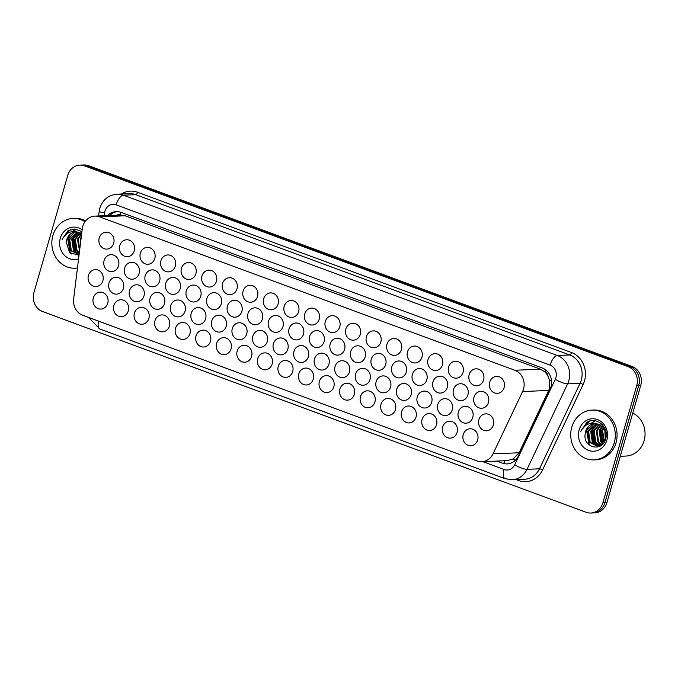 <?xml version="1.0" encoding="UTF-8"?>
<svg xmlns="http://www.w3.org/2000/svg" width="678" height="678" viewBox="0 0 678 678"><rect width="100%" height="100%" fill="white"/><g stroke="black" fill="none" stroke-linecap="round" stroke-linejoin="round"><path stroke-width="1.02" d="M504.152 387.536A8.467 7.577 87.6 0 1 497.288 393.333A8.467 7.577 87.6 0 1 489.711 382.206A8.467 7.577 87.6 0 1 496.576 376.409A8.467 7.577 87.6 0 1 504.152 387.536M483.6 379.951A8.467 7.577 87.6 0 1 476.736 385.748A8.467 7.577 87.6 0 1 469.159 374.612A8.467 7.577 87.6 0 1 476.024 368.824A8.467 7.577 87.6 0 1 483.6 379.951M463.049 372.358A8.467 7.577 87.6 0 1 456.184 378.154A8.467 7.577 87.6 0 1 448.607 367.027A8.467 7.577 87.6 0 1 455.472 361.23A8.467 7.577 87.6 0 1 463.049 372.358M442.497 364.764A8.467 7.577 87.6 0 1 435.632 370.561A8.467 7.577 87.6 0 1 428.064 359.433A8.467 7.577 87.6 0 1 434.92 353.636A8.467 7.577 87.6 0 1 442.497 364.764M421.945 357.179A8.467 7.577 87.6 0 1 415.08 362.967A8.467 7.577 87.6 0 1 407.512 351.84A8.467 7.577 87.6 0 1 414.377 346.043A8.467 7.577 87.6 0 1 421.945 357.179M401.393 349.585A8.467 7.577 87.6 0 1 394.528 355.382A8.467 7.577 87.6 0 1 386.96 344.255A8.467 7.577 87.6 0 1 393.825 338.458A8.467 7.577 87.6 0 1 401.393 349.585M380.841 341.992A8.467 7.577 87.6 0 1 373.985 347.789A8.467 7.577 87.6 0 1 366.408 336.661A8.467 7.577 87.6 0 1 373.273 330.864A8.467 7.577 87.6 0 1 380.841 341.992M360.298 334.398A8.467 7.577 87.6 0 1 353.433 340.195A8.467 7.577 87.6 0 1 345.856 329.067A8.467 7.577 87.6 0 1 352.721 323.27A8.467 7.577 87.6 0 1 360.298 334.398M339.746 326.813A8.467 7.577 87.6 0 1 332.881 332.61A8.467 7.577 87.6 0 1 325.304 321.474A8.467 7.577 87.6 0 1 332.169 315.677A8.467 7.577 87.6 0 1 339.746 326.813M319.194 319.219A8.467 7.577 87.6 0 1 312.329 325.016A8.467 7.577 87.6 0 1 304.753 313.889A8.467 7.577 87.6 0 1 311.617 308.092A8.467 7.577 87.6 0 1 319.194 319.219M298.642 311.626A8.467 7.577 87.6 0 1 291.777 317.423A8.467 7.577 87.6 0 1 284.201 306.295A8.467 7.577 87.6 0 1 291.065 300.498A8.467 7.577 87.6 0 1 298.642 311.626M278.09 304.032A8.467 7.577 87.6 0 1 271.225 309.829A8.467 7.577 87.6 0 1 263.657 298.701A8.467 7.577 87.6 0 1 270.514 292.904A8.467 7.577 87.6 0 1 278.09 304.032M257.538 296.447A8.467 7.577 87.6 0 1 250.674 302.244A8.467 7.577 87.6 0 1 243.105 291.108A8.467 7.577 87.6 0 1 249.97 285.311A8.467 7.577 87.6 0 1 257.538 296.447M236.986 288.853A8.467 7.577 87.6 0 1 230.122 294.65A8.467 7.577 87.6 0 1 222.554 283.523A8.467 7.577 87.6 0 1 229.418 277.726A8.467 7.577 87.6 0 1 236.986 288.853M216.435 281.26A8.467 7.577 87.6 0 1 209.57 287.057A8.467 7.577 87.6 0 1 202.002 275.929A8.467 7.577 87.6 0 1 208.866 270.132A8.467 7.577 87.6 0 1 216.435 281.26M195.883 273.666A8.467 7.577 87.6 0 1 189.026 279.463A8.467 7.577 87.6 0 1 181.45 268.335A8.467 7.577 87.6 0 1 188.315 262.539A8.467 7.577 87.6 0 1 195.883 273.666M175.339 266.081A8.467 7.577 87.6 0 1 168.475 271.878A8.467 7.577 87.6 0 1 160.898 260.75A8.467 7.577 87.6 0 1 167.763 254.953A8.467 7.577 87.6 0 1 175.339 266.081M134.236 250.894A8.467 7.577 87.6 0 1 127.371 256.691A8.467 7.577 87.6 0 1 119.794 245.563A8.467 7.577 87.6 0 1 126.659 239.766A8.467 7.577 87.6 0 1 134.236 250.894M154.787 258.488A8.467 7.577 87.6 0 1 147.923 264.284A8.467 7.577 87.6 0 1 140.346 253.157A8.467 7.577 87.6 0 1 147.211 247.36A8.467 7.577 87.6 0 1 154.787 258.488M113.684 243.309A8.467 7.577 87.6 0 1 106.819 249.106A8.467 7.577 87.6 0 1 99.242 237.97A8.467 7.577 87.6 0 1 106.107 232.173A8.467 7.577 87.6 0 1 113.684 243.309M477.659 439.92A8.467 7.577 87.6 0 1 470.795 445.709A8.467 7.577 87.6 0 1 463.227 434.581A8.467 7.577 87.6 0 1 470.091 428.784A8.467 7.577 87.6 0 1 477.659 439.92M457.108 432.327A8.467 7.577 87.6 0 1 450.243 438.124A8.467 7.577 87.6 0 1 442.675 426.996A8.467 7.577 87.6 0 1 449.539 421.199A8.467 7.577 87.6 0 1 457.108 432.327M436.556 424.733A8.467 7.577 87.6 0 1 429.699 430.53A8.467 7.577 87.6 0 1 422.123 419.402A8.467 7.577 87.6 0 1 428.988 413.605A8.467 7.577 87.6 0 1 436.556 424.733M416.012 417.139A8.467 7.577 87.6 0 1 409.148 422.936A8.467 7.577 87.6 0 1 401.571 411.809A8.467 7.577 87.6 0 1 408.436 406.012A8.467 7.577 87.6 0 1 416.012 417.139M395.46 409.554A8.467 7.577 87.6 0 1 388.596 415.351A8.467 7.577 87.6 0 1 381.019 404.215A8.467 7.577 87.6 0 1 387.884 398.418A8.467 7.577 87.6 0 1 395.46 409.554M374.909 401.961A8.467 7.577 87.6 0 1 368.044 407.758A8.467 7.577 87.6 0 1 360.467 396.63A8.467 7.577 87.6 0 1 367.332 390.833A8.467 7.577 87.6 0 1 374.909 401.961M354.357 394.367A8.467 7.577 87.6 0 1 347.492 400.164A8.467 7.577 87.6 0 1 339.915 389.036A8.467 7.577 87.6 0 1 346.78 383.24A8.467 7.577 87.6 0 1 354.357 394.367M333.805 386.774A8.467 7.577 87.6 0 1 326.94 392.57A8.467 7.577 87.6 0 1 319.372 381.443A8.467 7.577 87.6 0 1 326.228 375.646A8.467 7.577 87.6 0 1 333.805 386.774M313.253 379.188A8.467 7.577 87.6 0 1 306.388 384.985A8.467 7.577 87.6 0 1 298.82 373.849A8.467 7.577 87.6 0 1 305.685 368.061A8.467 7.577 87.6 0 1 313.253 379.188M210.502 341.229A8.467 7.577 87.6 0 1 203.637 347.026A8.467 7.577 87.6 0 1 196.061 335.898A8.467 7.577 87.6 0 1 202.925 330.101A8.467 7.577 87.6 0 1 210.502 341.229M231.054 348.823A8.467 7.577 87.6 0 1 224.189 354.619A8.467 7.577 87.6 0 1 216.613 343.492A8.467 7.577 87.6 0 1 223.477 337.695A8.467 7.577 87.6 0 1 231.054 348.823M128.295 310.863A8.467 7.577 87.6 0 1 121.43 316.66A8.467 7.577 87.6 0 1 113.862 305.532A8.467 7.577 87.6 0 1 120.726 299.735A8.467 7.577 87.6 0 1 128.295 310.863M148.846 318.457A8.467 7.577 87.6 0 1 141.982 324.254A8.467 7.577 87.6 0 1 134.413 313.126A8.467 7.577 87.6 0 1 141.27 307.329A8.467 7.577 87.6 0 1 148.846 318.457M169.398 326.05A8.467 7.577 87.6 0 1 162.534 331.847A8.467 7.577 87.6 0 1 154.965 320.711A8.467 7.577 87.6 0 1 161.822 314.914A8.467 7.577 87.6 0 1 169.398 326.05M189.95 333.635A8.467 7.577 87.6 0 1 183.085 339.432A8.467 7.577 87.6 0 1 175.509 328.305A8.467 7.577 87.6 0 1 182.374 322.508A8.467 7.577 87.6 0 1 189.95 333.635M251.597 356.408A8.467 7.577 87.6 0 1 244.741 362.205A8.467 7.577 87.6 0 1 237.164 351.077A8.467 7.577 87.6 0 1 244.029 345.28A8.467 7.577 87.6 0 1 251.597 356.408M272.149 364.001A8.467 7.577 87.6 0 1 265.284 369.798A8.467 7.577 87.6 0 1 257.716 358.67A8.467 7.577 87.6 0 1 264.581 352.874A8.467 7.577 87.6 0 1 272.149 364.001M292.701 371.595A8.467 7.577 87.6 0 1 285.836 377.392A8.467 7.577 87.6 0 1 278.268 366.264A8.467 7.577 87.6 0 1 285.133 360.467A8.467 7.577 87.6 0 1 292.701 371.595M107.743 303.269A8.467 7.577 87.6 0 1 100.878 309.066A8.467 7.577 87.6 0 1 93.31 297.939A8.467 7.577 87.6 0 1 100.175 292.142A8.467 7.577 87.6 0 1 107.743 303.269M493.338 424.987A8.467 7.577 87.6 0 1 486.473 430.784A8.467 7.577 87.6 0 1 478.905 419.657A8.467 7.577 87.6 0 1 485.77 413.86A8.467 7.577 87.6 0 1 493.338 424.987M472.786 417.394A8.467 7.577 87.6 0 1 465.93 423.191A8.467 7.577 87.6 0 1 458.353 412.063A8.467 7.577 87.6 0 1 465.218 406.266A8.467 7.577 87.6 0 1 472.786 417.394M452.243 409.809A8.467 7.577 87.6 0 1 445.378 415.606A8.467 7.577 87.6 0 1 437.802 404.469A8.467 7.577 87.6 0 1 444.666 398.672A8.467 7.577 87.6 0 1 452.243 409.809M431.691 402.215A8.467 7.577 87.6 0 1 424.826 408.012A8.467 7.577 87.6 0 1 417.25 396.884A8.467 7.577 87.6 0 1 424.114 391.087A8.467 7.577 87.6 0 1 431.691 402.215M411.139 394.621A8.467 7.577 87.6 0 1 404.274 400.418A8.467 7.577 87.6 0 1 396.698 389.291A8.467 7.577 87.6 0 1 403.563 383.494A8.467 7.577 87.6 0 1 411.139 394.621M390.587 387.028A8.467 7.577 87.6 0 1 383.723 392.825A8.467 7.577 87.6 0 1 376.146 381.697A8.467 7.577 87.6 0 1 383.011 375.9A8.467 7.577 87.6 0 1 390.587 387.028M370.035 379.443A8.467 7.577 87.6 0 1 363.171 385.24A8.467 7.577 87.6 0 1 355.603 374.103A8.467 7.577 87.6 0 1 362.459 368.315A8.467 7.577 87.6 0 1 370.035 379.443M349.484 371.849A8.467 7.577 87.6 0 1 342.619 377.646A8.467 7.577 87.6 0 1 335.051 366.518A8.467 7.577 87.6 0 1 341.915 360.721A8.467 7.577 87.6 0 1 349.484 371.849M328.932 364.256A8.467 7.577 87.6 0 1 322.067 370.052A8.467 7.577 87.6 0 1 314.499 358.925A8.467 7.577 87.6 0 1 321.364 353.128A8.467 7.577 87.6 0 1 328.932 364.256M308.38 356.67A8.467 7.577 87.6 0 1 301.524 362.459A8.467 7.577 87.6 0 1 293.947 351.331A8.467 7.577 87.6 0 1 300.812 345.534A8.467 7.577 87.6 0 1 308.38 356.67M164.525 303.524A8.467 7.577 87.6 0 1 157.66 309.321A8.467 7.577 87.6 0 1 150.092 298.193A8.467 7.577 87.6 0 1 156.957 292.396A8.467 7.577 87.6 0 1 164.525 303.524M143.973 295.939A8.467 7.577 87.6 0 1 137.109 301.735A8.467 7.577 87.6 0 1 129.54 290.599A8.467 7.577 87.6 0 1 136.405 284.802A8.467 7.577 87.6 0 1 143.973 295.939M123.421 288.345A8.467 7.577 87.6 0 1 116.565 294.142A8.467 7.577 87.6 0 1 108.989 283.014A8.467 7.577 87.6 0 1 115.853 277.217A8.467 7.577 87.6 0 1 123.421 288.345M205.629 318.711A8.467 7.577 87.6 0 1 198.764 324.508A8.467 7.577 87.6 0 1 191.196 313.38A8.467 7.577 87.6 0 1 198.052 307.583A8.467 7.577 87.6 0 1 205.629 318.711M226.181 326.304A8.467 7.577 87.6 0 1 219.316 332.101A8.467 7.577 87.6 0 1 211.739 320.965A8.467 7.577 87.6 0 1 218.604 315.168A8.467 7.577 87.6 0 1 226.181 326.304M185.077 311.117A8.467 7.577 87.6 0 1 178.212 316.914A8.467 7.577 87.6 0 1 170.644 305.786A8.467 7.577 87.6 0 1 177.509 299.99A8.467 7.577 87.6 0 1 185.077 311.117M246.733 333.89A8.467 7.577 87.6 0 1 239.868 339.686A8.467 7.577 87.6 0 1 232.291 328.559A8.467 7.577 87.6 0 1 239.156 322.762A8.467 7.577 87.6 0 1 246.733 333.89M267.285 341.483A8.467 7.577 87.6 0 1 260.42 347.28A8.467 7.577 87.6 0 1 252.843 336.152A8.467 7.577 87.6 0 1 259.708 330.356A8.467 7.577 87.6 0 1 267.285 341.483M287.828 349.077A8.467 7.577 87.6 0 1 280.972 354.874A8.467 7.577 87.6 0 1 273.395 343.746A8.467 7.577 87.6 0 1 280.26 337.949A8.467 7.577 87.6 0 1 287.828 349.077M102.878 280.751A8.467 7.577 87.6 0 1 96.013 286.548A8.467 7.577 87.6 0 1 88.437 275.421A8.467 7.577 87.6 0 1 95.301 269.624A8.467 7.577 87.6 0 1 102.878 280.751M488.474 402.469A8.467 7.577 87.6 0 1 481.609 408.266A8.467 7.577 87.6 0 1 474.032 397.139A8.467 7.577 87.6 0 1 480.897 391.342A8.467 7.577 87.6 0 1 488.474 402.469M467.922 394.876A8.467 7.577 87.6 0 1 461.057 400.673A8.467 7.577 87.6 0 1 453.48 389.545A8.467 7.577 87.6 0 1 460.345 383.748A8.467 7.577 87.6 0 1 467.922 394.876M447.37 387.282A8.467 7.577 87.6 0 1 440.505 393.079A8.467 7.577 87.6 0 1 432.928 381.951A8.467 7.577 87.6 0 1 439.793 376.154A8.467 7.577 87.6 0 1 447.37 387.282M426.818 379.697A8.467 7.577 87.6 0 1 419.953 385.494A8.467 7.577 87.6 0 1 412.377 374.358A8.467 7.577 87.6 0 1 419.241 368.569A8.467 7.577 87.6 0 1 426.818 379.697M406.266 372.103A8.467 7.577 87.6 0 1 399.401 377.9A8.467 7.577 87.6 0 1 391.833 366.773A8.467 7.577 87.6 0 1 398.689 360.976A8.467 7.577 87.6 0 1 406.266 372.103M385.714 364.51A8.467 7.577 87.6 0 1 378.849 370.307A8.467 7.577 87.6 0 1 371.281 359.179A8.467 7.577 87.6 0 1 378.146 353.382A8.467 7.577 87.6 0 1 385.714 364.51M365.162 356.925A8.467 7.577 87.6 0 1 358.298 362.713A8.467 7.577 87.6 0 1 350.729 351.585A8.467 7.577 87.6 0 1 357.594 345.788A8.467 7.577 87.6 0 1 365.162 356.925M344.61 349.331A8.467 7.577 87.6 0 1 337.754 355.128A8.467 7.577 87.6 0 1 330.178 344A8.467 7.577 87.6 0 1 337.042 338.203A8.467 7.577 87.6 0 1 344.61 349.331M324.059 341.737A8.467 7.577 87.6 0 1 317.202 347.534A8.467 7.577 87.6 0 1 309.626 336.407A8.467 7.577 87.6 0 1 316.49 330.61A8.467 7.577 87.6 0 1 324.059 341.737M303.515 334.144A8.467 7.577 87.6 0 1 296.65 339.941A8.467 7.577 87.6 0 1 289.074 328.813A8.467 7.577 87.6 0 1 295.939 323.016A8.467 7.577 87.6 0 1 303.515 334.144M282.963 326.559A8.467 7.577 87.6 0 1 276.099 332.356A8.467 7.577 87.6 0 1 268.522 321.219A8.467 7.577 87.6 0 1 275.387 315.423A8.467 7.577 87.6 0 1 282.963 326.559M262.411 318.965A8.467 7.577 87.6 0 1 255.547 324.762A8.467 7.577 87.6 0 1 247.97 313.634A8.467 7.577 87.6 0 1 254.835 307.837A8.467 7.577 87.6 0 1 262.411 318.965M241.86 311.371A8.467 7.577 87.6 0 1 234.995 317.168A8.467 7.577 87.6 0 1 227.427 306.041A8.467 7.577 87.6 0 1 234.283 300.244A8.467 7.577 87.6 0 1 241.86 311.371M221.308 303.778A8.467 7.577 87.6 0 1 214.443 309.575A8.467 7.577 87.6 0 1 206.875 298.447A8.467 7.577 87.6 0 1 213.739 292.65A8.467 7.577 87.6 0 1 221.308 303.778M200.756 296.193A8.467 7.577 87.6 0 1 193.891 301.99A8.467 7.577 87.6 0 1 186.323 290.854A8.467 7.577 87.6 0 1 193.188 285.057A8.467 7.577 87.6 0 1 200.756 296.193M180.204 288.599A8.467 7.577 87.6 0 1 173.339 294.396A8.467 7.577 87.6 0 1 165.771 283.268A8.467 7.577 87.6 0 1 172.636 277.471A8.467 7.577 87.6 0 1 180.204 288.599M159.652 281.006A8.467 7.577 87.6 0 1 152.796 286.802A8.467 7.577 87.6 0 1 145.219 275.675A8.467 7.577 87.6 0 1 152.084 269.878A8.467 7.577 87.6 0 1 159.652 281.006M139.109 273.412A8.467 7.577 87.6 0 1 132.244 279.209A8.467 7.577 87.6 0 1 124.667 268.081A8.467 7.577 87.6 0 1 131.532 262.284A8.467 7.577 87.6 0 1 139.109 273.412M118.557 265.827A8.467 7.577 87.6 0 1 111.692 271.624A8.467 7.577 87.6 0 1 104.115 260.496A8.467 7.577 87.6 0 1 110.98 254.699A8.467 7.577 87.6 0 1 118.557 265.827M481.804 461.701A14.95 13.374 -92.4 0 0 493.016 453.862L522.602 391.537A14.95 13.374 -92.4 0 0 523.509 389.147A14.95 13.374 -92.4 0 0 514.865 370.256L99.615 216.867A14.95 13.374 -92.4 0 0 94.895 216.113A14.95 13.374 -92.4 0 0 82.267 228.876L73.639 298.947A14.95 13.374 -92.4 0 0 82.801 315.304L477.083 460.947A14.95 13.374 -92.4 0 0 481.804 461.701L507.356 460.625L513.178 458.947L519.119 452.768L548.705 390.443L549.561 388.053L549.417 380.087L548.01 376.231A4.983 4.458 -92.4 0 0 544.934 371.9A14.95 6.246 -69.7 0 1 545.604 369.807M544.934 371.9L544.705 371.815A14.95 13.374 87.6 0 1 548.01 376.231M544.705 371.815L540.425 369.179L125.176 215.79L120.091 214.968A4.983 4.458 -92.4 0 0 116.769 215.197M94.895 216.113L120.311 215.053M79.86 165.127A14.95 13.374 87.6 0 1 84.581 165.881L628.074 366.645A14.95 13.374 87.6 0 1 636.718 385.528L602.869 502.796A14.95 13.374 87.6 0 1 590.758 513.026A14.95 13.374 87.6 0 1 586.038 512.271L42.545 311.507A14.95 13.374 87.6 0 1 33.9 292.616L67.749 175.356A14.95 13.374 87.6 0 1 79.86 165.127L81.86 165.042A14.95 13.374 87.6 0 1 86.581 165.796A14.95 13.374 87.6 0 1 86.623 165.813L630.116 366.569A14.95 13.374 87.6 0 1 638.761 385.46L604.912 502.729A14.95 13.374 87.6 0 1 592.801 512.958A14.95 13.374 87.6 0 1 592.157 512.966M82.504 165.034L83.903 164.974A14.95 13.374 87.6 0 1 88.615 165.729L632.116 366.493A14.95 13.374 87.6 0 1 640.761 385.384L606.912 502.644A14.95 13.374 87.6 0 1 594.801 512.873L592.801 512.958M496.796 461.065L502.415 463.142A14.95 13.374 -92.4 0 0 507.136 463.896A14.95 13.374 -92.4 0 0 518.339 456.057L550.044 389.282A14.95 13.374 -92.4 0 0 550.951 386.892A14.95 13.374 -92.4 0 0 542.307 368.001L120.989 212.367A14.95 13.374 -92.4 0 0 116.269 211.621A14.95 13.374 -92.4 0 0 107.717 215.579M84.581 165.881L86.581 165.796L630.074 366.561A14.95 13.374 87.6 0 1 638.718 385.451L604.869 502.712A14.95 13.374 87.6 0 1 592.758 512.941L590.758 513.026M109.717 215.494A14.95 13.374 87.6 0 1 117.269 211.621M632.76 413.072A22.425 20.069 87.6 0 1 644.1 440.717A22.425 20.069 87.6 0 1 625.93 456.057L620.285 456.294M571.774 427.157A24.916 22.298 87.6 0 1 591.962 410.105A24.916 22.298 87.6 0 1 614.234 442.844A24.916 22.298 87.6 0 1 594.047 459.887A24.916 22.298 87.6 0 1 571.774 427.157M591.962 410.105L593.742 410.037A24.916 22.298 87.6 0 1 616.014 442.768A24.916 22.298 87.6 0 1 595.826 459.811L594.047 459.887M596.462 423.742L588.546 431.233L590.199 442.285L597.394 446.082M596.106 423.699L587.843 431.267L589.496 442.319L597.038 446.107L602.03 444.683M597.038 446.107L598.623 445.878L605.624 438.42C606.666 430.615 603.564 425.716 596.326 423.725A11.263 10.077 87.6 0 0 594.759 423.648A11.263 10.077 87.6 0 0 585.631 431.361A11.263 10.077 87.6 0 0 585.19 433.776C582.622 447.878 602.403 452.404 605.59 439.073C609.759 427.513 596.216 415.707 586.733 422.445L581.419 430.403C584.911 424.496 589.877 422.275 596.326 423.725M597.886 424.047L591.369 431.123L593.021 442.166L598.801 445.836M597.53 423.945L590.657 431.149L592.318 442.2L598.445 445.921M598.801 445.963L600.259 445.955M599.327 424.581L594.191 431.005L595.843 442.048L600.191 445.336M598.962 424.428L593.479 431.03L595.14 442.081L599.844 445.488M600.2 445.59L600.683 445.709M600.767 425.394L597.004 430.886L598.666 441.929L601.572 444.548M600.411 425.165L596.301 430.911L597.962 441.963L601.233 444.776M602.234 426.564L599.827 430.767L601.488 441.81L602.937 443.378M601.861 426.233L599.123 430.793L600.784 441.844L602.598 443.709M603.708 428.284L602.649 430.649L604.276 441.649M603.335 427.784L601.945 430.674L603.945 442.158M605.251 431.267L605.564 438.666M604.861 430.293L605.251 439.649M595.064 423.648L593.665 423.852L585.724 431.352L585.19 433.776M601.784 424.309L600.75 424.92M606.852 440.115A16.247 14.543 87.6 0 1 588.555 450.412A16.247 14.543 87.6 0 1 579.165 429.886A16.247 14.543 87.6 0 1 597.454 419.58A16.247 14.543 87.6 0 1 606.852 440.115M605.59 432.378L605.81 437.564M601.284 427.776L600.615 429.53L601.759 442.158M592.826 428.132L592.148 429.886L593.292 442.514M595.216 420.784L590.902 423.326M587.182 428.369L586.504 430.123L589.106 444.904M605.844 433.632L605.954 436.31M602.242 426.581L600.962 429.513L602.776 443.234M593.818 426.869L592.504 429.869L594.309 443.59M595.42 420.818L591.309 423.267M588.173 427.106L586.86 430.106L589.165 444.514L590.199 445.709M589.258 421.267L581.216 430.344L580.893 431.513M77.453 267.996A24.916 22.298 87.6 0 1 75.182 268.225A24.916 22.298 87.6 0 1 52.909 235.495A24.916 22.298 87.6 0 1 73.097 218.443A24.916 22.298 87.6 0 1 85.004 221.698M73.097 218.443L74.877 218.367A24.916 22.298 87.6 0 1 85.597 220.918M77.589 232.079L69.681 239.571L71.334 250.623L78.529 254.419M77.241 232.029L68.97 239.605L70.631 250.648L79.123 254.394M78.173 254.436L79.131 254.343M79.021 232.385L72.495 239.453L74.156 250.504L79.173 254.004M78.665 232.283L71.792 239.487L73.453 250.529L79.148 254.191M80.453 232.918L75.317 239.334L76.978 250.385L79.334 252.657M80.097 232.757L74.614 239.368L76.275 250.411L79.284 253.089M81.64 233.952L78.139 239.215L79.657 250.072M81.538 233.503L77.436 239.249L79.555 250.868M81.029 238.893L80.377 244.182M81.284 236.825L80.258 239.131L80.097 246.495M76.199 231.978L74.8 232.19L66.859 239.69L66.317 242.114L69.546 252.589L79.012 255.284M66.317 242.114A11.263 10.077 87.6 0 1 66.766 239.698A11.263 10.077 87.6 0 1 75.894 231.986A11.263 10.077 87.6 0 1 77.453 232.054L81.682 233.588M78.572 258.852A16.247 14.543 87.6 0 1 63.851 254.708A16.247 14.543 87.6 0 1 60.291 238.224A16.247 14.543 87.6 0 1 82.148 229.859M81.928 231.622L74.987 228.961L67.868 230.783L62.554 238.732C66.046 232.834 71.012 230.605 77.453 232.054M77.436 268.124A24.916 22.298 87.6 0 1 76.961 268.149L75.182 268.225M73.953 236.469L73.283 238.224L74.427 250.852M76.343 229.113L72.038 231.664M68.317 236.707L67.639 238.461L70.241 253.233M74.953 235.207L73.639 238.207L75.444 251.928M76.555 229.156L72.444 231.605M69.309 235.436L67.995 238.444L70.3 252.843L71.326 254.047M70.385 229.596L62.351 238.681L62.029 239.851M548.705 390.443L522.602 391.537M504.22 463.066A14.95 6.246 -69.7 0 1 504.729 460.735M513.178 458.947A14.95 3.382 25.4 0 0 515.509 460.116M549.417 380.087A14.95 3.382 25.4 0 0 551.553 381.206M120.091 214.968A14.95 6.246 -69.7 0 1 120.955 212.358M540.425 369.179L514.865 370.256M519.119 452.768L493.016 453.862M125.176 215.79L99.615 216.867M88.615 165.729L86.623 165.813M632.116 366.493L630.116 366.569M640.761 385.384L638.761 385.46M606.912 502.644L604.912 502.729M482.804 461.659L504.085 469.515A9.967 8.916 -92.4 0 0 514.704 464.794L555.282 379.316A9.967 8.916 -92.4 0 0 555.884 377.722A9.967 8.916 -92.4 0 0 550.121 365.128L116.175 204.832A9.967 8.916 -92.4 0 0 104.954 211.155A9.967 8.916 -92.4 0 0 104.607 212.841L104.251 215.723M116.175 204.832A9.967 4.161 110.3 0 1 123.345 195.188L557.291 355.484A19.933 17.84 87.6 0 1 568.817 380.672A19.933 17.84 87.6 0 1 567.613 383.867L580.054 383.341A19.933 17.84 -92.4 0 0 581.258 380.155A19.933 17.84 -92.4 0 0 569.732 354.967L135.786 194.671A19.933 17.84 -92.4 0 0 129.49 193.671L117.048 194.196A19.933 17.84 87.6 0 1 123.345 195.188L135.786 194.671A2.492 1.042 -69.7 0 0 137.575 192.255L571.52 352.552A2.492 1.042 -69.7 0 1 569.732 354.967L557.291 355.484A9.967 4.161 110.3 0 0 550.121 365.128M117.048 194.196C108.412 195.069 102.666 199.747 99.819 208.205L99.157 211.443A9.967 0.814 7 0 0 104.607 212.841M571.52 352.552A22.425 20.069 87.6 0 1 584.487 380.892A22.425 20.069 87.6 0 1 583.131 384.477L542.553 469.947A22.425 20.069 87.6 0 1 518.662 480.583L516.06 479.617M121.421 194.01A22.425 20.069 87.6 0 1 137.575 192.255M602.869 502.796L604.869 502.712M636.718 385.528L638.718 385.451M628.074 366.645L630.074 366.561M555.282 379.316A9.967 2.254 25.4 0 0 567.613 383.867L527.035 469.337L539.476 468.812L580.054 383.341A2.492 0.568 -154.6 0 1 583.131 384.477M514.704 464.794A9.967 2.254 25.4 0 0 527.035 469.337A19.933 17.84 87.6 0 1 512.093 479.787L524.526 479.261A19.933 17.84 -92.4 0 0 539.476 468.812A2.492 0.568 -154.6 0 1 542.553 469.947M518.856 479.499A2.492 1.042 -69.7 0 1 518.662 480.583M98.556 321.126A9.967 4.161 110.3 0 0 99.878 329L505.076 478.676L512.093 479.787M504.085 469.515A9.967 4.161 110.3 0 0 505.076 478.676M504.415 463.057L502.415 463.142M88.479 317.397L99.878 329M99.157 211.443L98.607 215.96"/></g></svg>
